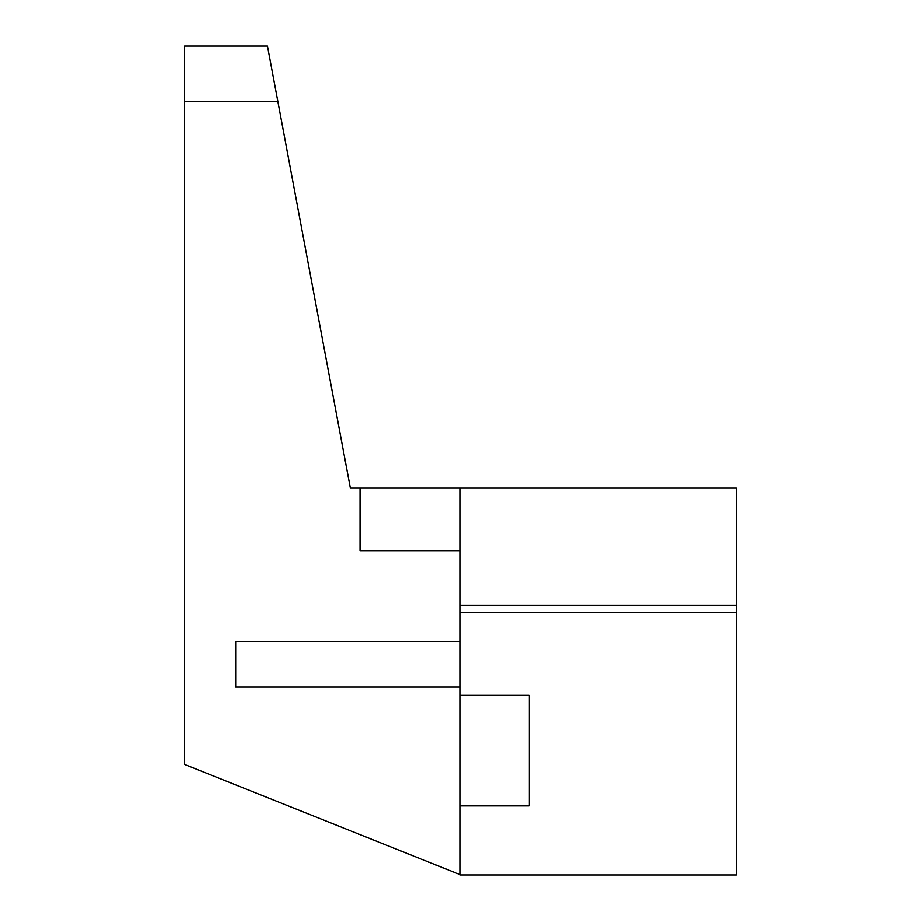 <?xml version="1.0" encoding="UTF-8"?>
<svg xmlns="http://www.w3.org/2000/svg" width="921" height="921" viewBox="0 0 921 921"><rect width="100%" height="100%" fill="white"/><g stroke="black" fill="none" stroke-linecap="round" stroke-linejoin="round"><path stroke-width="1.38" d="M460.155 805.875L460.155 695.355L529.23 695.355L529.23 805.875L460.155 805.875L460.155 874.95L736.455 874.95L736.455 488.13L460.155 488.13L460.155 605.189L736.455 605.189M736.455 612.465L460.155 612.465L460.155 695.355M460.155 612.465L460.155 605.189M460.155 641.477L235.661 641.477L235.661 687.066L460.155 687.066M184.545 101.31L184.545 46.05L267.435 46.05L277.797 101.31L184.545 101.31L184.545 764.43L460.155 874.674M277.797 101.31L350.325 488.13L359.996 488.13L359.996 550.977L460.155 550.977M359.996 550.977L359.996 488.13L460.155 488.13M267.435 46.672L267.435 46.05"/></g></svg>
